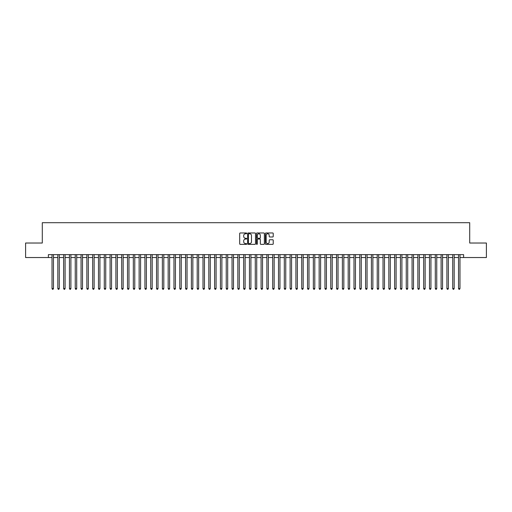 <?xml version="1.0" encoding="UTF-8"?>
<svg xmlns="http://www.w3.org/2000/svg" width="512" height="512" viewBox="0 0 512 512"><rect width="100%" height="100%" fill="white"/><g stroke="black" fill="none" stroke-linecap="round" stroke-linejoin="round"><path stroke-width="0.77" d="M246.707 233.363A0.397 0.397 0 0 0 246.31 232.966L240.256 232.966A0.57 0.57 0 0 0 239.686 233.536L239.686 243.795A0.57 0.57 0 0 0 240.256 244.365L246.31 244.365A0.397 0.397 0 0 0 246.707 243.968A0.397 0.397 0 0 0 246.31 243.565L245.523 243.565A1.824 1.824 0 0 1 243.699 241.741L243.699 240.89A1.824 1.824 0 0 1 245.523 239.066L246.31 239.066A0.397 0.397 0 0 0 246.707 238.662A0.397 0.397 0 0 0 246.31 238.266L245.523 238.266A1.824 1.824 0 0 1 243.699 236.442L243.699 235.59A1.824 1.824 0 0 1 245.523 233.766L246.31 233.766A0.397 0.397 0 0 0 246.707 233.363M272.659 236.986A0.57 0.57 0 0 0 273.229 236.416L273.229 233.536A0.57 0.57 0 0 0 272.659 232.966L265.933 232.966A0.57 0.57 0 0 0 265.363 233.536L265.363 243.795A0.57 0.57 0 0 0 265.933 244.365L272.659 244.365A0.57 0.57 0 0 0 273.229 243.795L273.229 240.32A0.57 0.57 0 0 0 272.659 239.75L269.779 239.75A0.57 0.57 0 0 0 269.21 240.32L269.21 242.042A1.523 1.523 0 0 1 267.686 243.565A1.523 1.523 0 0 1 266.163 242.042L266.163 235.29A1.523 1.523 0 0 1 267.686 233.766A1.523 1.523 0 0 1 269.21 235.29L269.21 236.416A0.57 0.57 0 0 0 269.779 236.986L272.659 236.986M48.39 257.536L25.6 257.536L25.6 243.021L42.298 243.021L42.298 222.694L469.702 222.694L469.702 243.021L486.4 243.021L486.4 257.536L463.61 257.536L463.61 254.637L48.39 254.637L48.39 257.536L52.026 257.536M255.501 233.536A0.57 0.57 0 0 0 254.931 232.966L248.205 232.966A0.57 0.57 0 0 0 247.635 233.536L247.635 243.795A0.57 0.57 0 0 0 248.205 244.365L254.931 244.365A0.57 0.57 0 0 0 255.501 243.795L255.501 233.536M257.069 232.966L263.795 232.966A0.57 0.57 0 0 1 264.365 233.536L264.365 243.795A0.57 0.57 0 0 1 263.795 244.365L260.915 244.365A0.57 0.57 0 0 1 260.346 243.795L260.346 239.635A0.57 0.57 0 0 0 259.776 239.066L257.869 239.066A0.57 0.57 0 0 0 257.299 239.635L257.299 243.968A0.397 0.397 0 0 1 256.896 244.365A0.397 0.397 0 0 1 256.499 243.968L256.499 233.536A0.57 0.57 0 0 1 257.069 232.966M53.472 257.536L57.83 257.536M59.283 257.536L63.635 257.536M65.088 257.536L69.446 257.536M70.899 257.536L75.251 257.536M76.704 257.536L81.056 257.536M82.509 257.536L86.867 257.536M88.32 257.536L92.672 257.536M94.125 257.536L98.483 257.536M99.93 257.536L104.288 257.536M105.741 257.536L110.093 257.536M111.546 257.536L115.904 257.536M117.35 257.536L121.709 257.536M123.162 257.536L127.514 257.536M128.966 257.536L133.325 257.536M134.778 257.536L139.13 257.536M140.582 257.536L144.941 257.536M146.387 257.536L150.746 257.536M152.198 257.536L156.55 257.536M158.003 257.536L162.362 257.536M163.808 257.536L168.166 257.536M169.619 257.536L173.971 257.536M175.424 257.536L179.782 257.536M181.235 257.536L185.587 257.536M187.04 257.536L191.392 257.536M192.845 257.536L197.203 257.536M198.656 257.536L203.008 257.536M204.461 257.536L208.819 257.536M210.266 257.536L214.624 257.536M216.077 257.536L220.429 257.536M221.882 257.536L226.24 257.536M227.693 257.536L232.045 257.536M233.498 257.536L237.85 257.536M239.302 257.536L243.661 257.536M245.114 257.536L249.466 257.536M250.918 257.536L255.277 257.536M256.723 257.536L261.082 257.536M262.534 257.536L266.886 257.536M268.339 257.536L272.698 257.536M274.15 257.536L278.502 257.536M279.955 257.536L284.307 257.536M285.76 257.536L290.118 257.536M291.571 257.536L295.923 257.536M297.376 257.536L301.734 257.536M303.181 257.536L307.539 257.536M308.992 257.536L313.344 257.536M314.797 257.536L319.155 257.536M320.608 257.536L324.96 257.536M326.413 257.536L330.765 257.536M332.218 257.536L336.576 257.536M338.029 257.536L342.381 257.536M343.834 257.536L348.192 257.536M349.638 257.536L353.997 257.536M355.45 257.536L359.802 257.536M361.254 257.536L365.613 257.536M367.059 257.536L371.418 257.536M372.87 257.536L377.222 257.536M378.675 257.536L383.034 257.536M384.486 257.536L388.838 257.536M390.291 257.536L394.65 257.536M396.096 257.536L400.454 257.536M401.907 257.536L406.259 257.536M407.712 257.536L412.07 257.536M413.517 257.536L417.875 257.536M419.328 257.536L423.68 257.536M425.133 257.536L429.491 257.536M430.944 257.536L435.296 257.536M436.749 257.536L441.101 257.536M442.554 257.536L446.912 257.536M448.365 257.536L452.717 257.536M454.17 257.536L458.528 257.536M459.974 257.536L463.61 257.536M248.832 233.766A0.397 0.397 0 0 0 248.435 234.163L248.435 243.168A0.397 0.397 0 0 0 248.832 243.565L249.658 243.565A1.824 1.824 0 0 0 251.482 241.741L251.482 235.59A1.824 1.824 0 0 0 249.658 233.766L248.832 233.766M260.346 235.315A1.523 1.523 0 0 0 258.822 233.792A1.523 1.523 0 0 0 257.299 235.315L257.299 237.696A0.57 0.57 0 0 0 257.869 238.266L259.776 238.266A0.57 0.57 0 0 0 260.346 237.696L260.346 235.315M53.472 254.637L53.472 288.55L52.026 288.55L52.026 254.637M53.472 288.55L53.037 289.306L52.461 289.306L52.026 288.55M59.283 254.637L59.283 288.55L57.83 288.55L57.83 254.637M59.283 288.55L58.848 289.306L58.266 289.306L57.83 288.55M65.088 254.637L65.088 288.55L63.635 288.55L63.635 254.637M65.088 288.55L64.653 289.306L64.07 289.306L63.635 288.55M70.899 254.637L70.899 288.55L69.446 288.55L69.446 254.637M70.899 288.55L70.458 289.306L69.882 289.306L69.446 288.55M76.704 254.637L76.704 288.55L75.251 288.55L75.251 254.637M76.704 288.55L76.269 289.306L75.686 289.306L75.251 288.55M82.509 254.637L82.509 288.55L81.056 288.55L81.056 254.637M82.509 288.55L82.074 289.306L81.491 289.306L81.056 288.55M88.32 254.637L88.32 288.55L86.867 288.55L86.867 254.637M88.32 288.55L87.885 289.306L87.302 289.306L86.867 288.55M94.125 254.637L94.125 288.55L92.672 288.55L92.672 254.637M94.125 288.55L93.69 289.306L93.107 289.306L92.672 288.55M99.93 254.637L99.93 288.55L98.483 288.55L98.483 254.637M99.93 288.55L99.494 289.306L98.918 289.306L98.483 288.55M105.741 254.637L105.741 288.55L104.288 288.55L104.288 254.637M105.741 288.55L105.306 289.306L104.723 289.306L104.288 288.55M111.546 254.637L111.546 288.55L110.093 288.55L110.093 254.637M111.546 288.55L111.11 289.306L110.528 289.306L110.093 288.55M117.35 254.637L117.35 288.55L115.904 288.55L115.904 254.637M117.35 288.55L116.915 289.306L116.339 289.306L115.904 288.55M123.162 254.637L123.162 288.55L121.709 288.55L121.709 254.637M123.162 288.55L122.726 289.306L122.144 289.306L121.709 288.55M128.966 254.637L128.966 288.55L127.514 288.55L127.514 254.637M128.966 288.55L128.531 289.306L127.949 289.306L127.514 288.55M134.778 254.637L134.778 288.55L133.325 288.55L133.325 254.637M134.778 288.55L134.342 289.306L133.76 289.306L133.325 288.55M140.582 254.637L140.582 288.55L139.13 288.55L139.13 254.637M140.582 288.55L140.147 289.306L139.565 289.306L139.13 288.55M146.387 254.637L146.387 288.55L144.941 288.55L144.941 254.637M146.387 288.55L145.952 289.306L145.376 289.306L144.941 288.55M152.198 254.637L152.198 288.55L150.746 288.55L150.746 254.637M152.198 288.55L151.763 289.306L151.181 289.306L150.746 288.55M158.003 254.637L158.003 288.55L156.55 288.55L156.55 254.637M158.003 288.55L157.568 289.306L156.986 289.306L156.55 288.55M163.808 254.637L163.808 288.55L162.362 288.55L162.362 254.637M163.808 288.55L163.373 289.306L162.797 289.306L162.362 288.55M169.619 254.637L169.619 288.55L168.166 288.55L168.166 254.637M169.619 288.55L169.184 289.306L168.602 289.306L168.166 288.55M175.424 254.637L175.424 288.55L173.971 288.55L173.971 254.637M175.424 288.55L174.989 289.306L174.406 289.306L173.971 288.55M181.235 254.637L181.235 288.55L179.782 288.55L179.782 254.637M181.235 288.55L180.8 289.306L180.218 289.306L179.782 288.55M187.04 254.637L187.04 288.55L185.587 288.55L185.587 254.637M187.04 288.55L186.605 289.306L186.022 289.306L185.587 288.55M192.845 254.637L192.845 288.55L191.392 288.55L191.392 254.637M192.845 288.55L192.41 289.306L191.834 289.306L191.392 288.55M198.656 254.637L198.656 288.55L197.203 288.55L197.203 254.637M198.656 288.55L198.221 289.306L197.638 289.306L197.203 288.55M204.461 254.637L204.461 288.55L203.008 288.55L203.008 254.637M204.461 288.55L204.026 289.306L203.443 289.306L203.008 288.55M210.266 254.637L210.266 288.55L208.819 288.55L208.819 254.637M210.266 288.55L209.83 289.306L209.254 289.306L208.819 288.55M216.077 254.637L216.077 288.55L214.624 288.55L214.624 254.637M216.077 288.55L215.642 289.306L215.059 289.306L214.624 288.55M221.882 254.637L221.882 288.55L220.429 288.55L220.429 254.637M221.882 288.55L221.446 289.306L220.864 289.306L220.429 288.55M227.693 254.637L227.693 288.55L226.24 288.55L226.24 254.637M227.693 288.55L227.258 289.306L226.675 289.306L226.24 288.55M233.498 254.637L233.498 288.55L232.045 288.55L232.045 254.637M233.498 288.55L233.062 289.306L232.48 289.306L232.045 288.55M239.302 254.637L239.302 288.55L237.85 288.55L237.85 254.637M239.302 288.55L238.867 289.306L238.291 289.306L237.85 288.55M245.114 254.637L245.114 288.55L243.661 288.55L243.661 254.637M245.114 288.55L244.678 289.306L244.096 289.306L243.661 288.55M250.918 254.637L250.918 288.55L249.466 288.55L249.466 254.637M250.918 288.55L250.483 289.306L249.901 289.306L249.466 288.55M256.723 254.637L256.723 288.55L255.277 288.55L255.277 254.637M256.723 288.55L256.288 289.306L255.712 289.306L255.277 288.55M262.534 254.637L262.534 288.55L261.082 288.55L261.082 254.637M262.534 288.55L262.099 289.306L261.517 289.306L261.082 288.55M268.339 254.637L268.339 288.55L266.886 288.55L266.886 254.637M268.339 288.55L267.904 289.306L267.322 289.306L266.886 288.55M274.15 254.637L274.15 288.55L272.698 288.55L272.698 254.637M274.15 288.55L273.709 289.306L273.133 289.306L272.698 288.55M279.955 254.637L279.955 288.55L278.502 288.55L278.502 254.637M279.955 288.55L279.52 289.306L278.938 289.306L278.502 288.55M285.76 254.637L285.76 288.55L284.307 288.55L284.307 254.637M285.76 288.55L285.325 289.306L284.742 289.306L284.307 288.55M291.571 254.637L291.571 288.55L290.118 288.55L290.118 254.637M291.571 288.55L291.136 289.306L290.554 289.306L290.118 288.55M297.376 254.637L297.376 288.55L295.923 288.55L295.923 254.637M297.376 288.55L296.941 289.306L296.358 289.306L295.923 288.55M303.181 254.637L303.181 288.55L301.734 288.55L301.734 254.637M303.181 288.55L302.746 289.306L302.17 289.306L301.734 288.55M308.992 254.637L308.992 288.55L307.539 288.55L307.539 254.637M308.992 288.55L308.557 289.306L307.974 289.306L307.539 288.55M314.797 254.637L314.797 288.55L313.344 288.55L313.344 254.637M314.797 288.55L314.362 289.306L313.779 289.306L313.344 288.55M320.608 254.637L320.608 288.55L319.155 288.55L319.155 254.637M320.608 288.55L320.166 289.306L319.59 289.306L319.155 288.55M326.413 254.637L326.413 288.55L324.96 288.55L324.96 254.637M326.413 288.55L325.978 289.306L325.395 289.306L324.96 288.55M332.218 254.637L332.218 288.55L330.765 288.55L330.765 254.637M332.218 288.55L331.782 289.306L331.2 289.306L330.765 288.55M338.029 254.637L338.029 288.55L336.576 288.55L336.576 254.637M338.029 288.55L337.594 289.306L337.011 289.306L336.576 288.55M343.834 254.637L343.834 288.55L342.381 288.55L342.381 254.637M343.834 288.55L343.398 289.306L342.816 289.306L342.381 288.55M349.638 254.637L349.638 288.55L348.192 288.55L348.192 254.637M349.638 288.55L349.203 289.306L348.627 289.306L348.192 288.55M355.45 254.637L355.45 288.55L353.997 288.55L353.997 254.637M355.45 288.55L355.014 289.306L354.432 289.306L353.997 288.55M361.254 254.637L361.254 288.55L359.802 288.55L359.802 254.637M361.254 288.55L360.819 289.306L360.237 289.306L359.802 288.55M367.059 254.637L367.059 288.55L365.613 288.55L365.613 254.637M367.059 288.55L366.624 289.306L366.048 289.306L365.613 288.55M372.87 254.637L372.87 288.55L371.418 288.55L371.418 254.637M372.87 288.55L372.435 289.306L371.853 289.306L371.418 288.55M378.675 254.637L378.675 288.55L377.222 288.55L377.222 254.637M378.675 288.55L378.24 289.306L377.658 289.306L377.222 288.55M384.486 254.637L384.486 288.55L383.034 288.55L383.034 254.637M384.486 288.55L384.051 289.306L383.469 289.306L383.034 288.55M390.291 254.637L390.291 288.55L388.838 288.55L388.838 254.637M390.291 288.55L389.856 289.306L389.274 289.306L388.838 288.55M396.096 254.637L396.096 288.55L394.65 288.55L394.65 254.637M396.096 288.55L395.661 289.306L395.085 289.306L394.65 288.55M401.907 254.637L401.907 288.55L400.454 288.55L400.454 254.637M401.907 288.55L401.472 289.306L400.89 289.306L400.454 288.55M407.712 254.637L407.712 288.55L406.259 288.55L406.259 254.637M407.712 288.55L407.277 289.306L406.694 289.306L406.259 288.55M413.517 254.637L413.517 288.55L412.07 288.55L412.07 254.637M413.517 288.55L413.082 289.306L412.506 289.306L412.07 288.55M419.328 254.637L419.328 288.55L417.875 288.55L417.875 254.637M419.328 288.55L418.893 289.306L418.31 289.306L417.875 288.55M425.133 254.637L425.133 288.55L423.68 288.55L423.68 254.637M425.133 288.55L424.698 289.306L424.115 289.306L423.68 288.55M430.944 254.637L430.944 288.55L429.491 288.55L429.491 254.637M430.944 288.55L430.509 289.306L429.926 289.306L429.491 288.55M436.749 254.637L436.749 288.55L435.296 288.55L435.296 254.637M436.749 288.55L436.314 289.306L435.731 289.306L435.296 288.55M442.554 254.637L442.554 288.55L441.101 288.55L441.101 254.637M442.554 288.55L442.118 289.306L441.542 289.306L441.101 288.55M448.365 254.637L448.365 288.55L446.912 288.55L446.912 254.637M448.365 288.55L447.93 289.306L447.347 289.306L446.912 288.55M454.17 254.637L454.17 288.55L452.717 288.55L452.717 254.637M454.17 288.55L453.734 289.306L453.152 289.306L452.717 288.55M459.974 254.637L459.974 288.55L458.528 288.55L458.528 254.637M459.974 288.55L459.539 289.306L458.963 289.306L458.528 288.55"/></g></svg>

